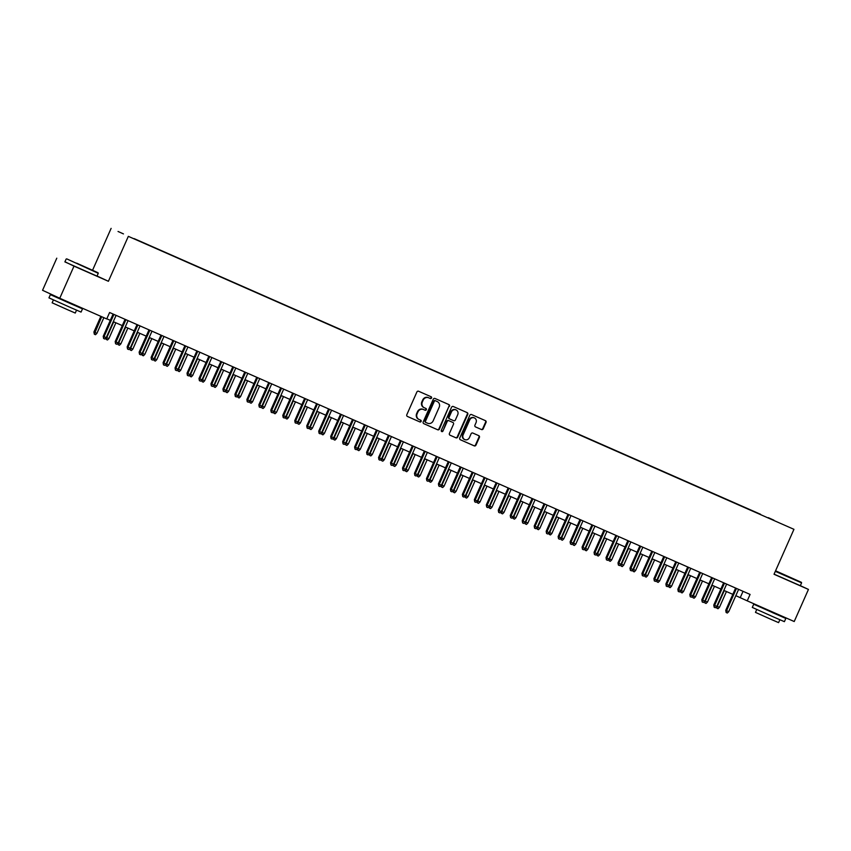 <?xml version="1.0" encoding="UTF-8"?>
<svg xmlns="http://www.w3.org/2000/svg" width="851" height="851" viewBox="0 0 851 851"><rect width="100%" height="100%" fill="white"/><g stroke="black" fill="none" stroke-linecap="round" stroke-linejoin="round"><path stroke-width="1.28" d="M431.531 397.991A0.968 0.894 114.8 0 0 431.095 396.747L418.618 391.258A1.383 1.287 114.8 0 0 416.884 391.992L406.821 414.692A1.383 1.287 114.8 0 0 407.416 416.458L419.926 421.958A0.968 0.894 114.8 0 0 421.139 421.436A0.968 0.894 114.8 0 0 420.713 420.192L419.096 419.49A4.415 4.106 114.8 0 1 417.118 413.799L417.958 411.905A4.415 4.106 114.8 0 1 423.511 409.522L425.117 410.235A0.968 0.894 114.8 0 0 426.33 409.714A0.968 0.894 114.8 0 0 425.904 408.469L424.287 407.757A4.415 4.106 114.8 0 1 422.319 402.076L423.149 400.183A4.415 4.106 114.8 0 1 428.702 397.8L430.319 398.513A0.968 0.894 114.8 0 0 431.531 397.991M424.16 407.703L423.819 407.544A4.415 4.106 114.8 0 1 421.851 401.853L422.692 399.97A4.415 4.106 114.8 0 1 428.234 397.587L429.851 398.3A0.968 0.894 114.8 0 0 430.744 396.598M407.31 416.394L419.458 421.745A0.968 0.894 114.8 0 0 420.351 420.043M418.958 419.426L418.628 419.266A4.415 4.106 114.8 0 1 416.65 413.586L417.49 411.693A4.415 4.106 114.8 0 1 423.043 409.31L424.66 410.022A0.968 0.894 114.8 0 0 425.553 408.32M768.325 517.674L773.921 520.184L768.325 517.674M481.475 429.542A1.383 1.287 114.8 0 0 483.208 428.798L486.038 422.436A1.383 1.287 114.8 0 0 485.442 420.671L471.55 414.554A1.383 1.287 114.8 0 0 469.816 415.299L459.763 437.988A1.383 1.287 114.8 0 0 460.38 439.765L474.241 445.871A1.383 1.287 114.8 0 0 475.975 445.126L479.39 437.435A1.383 1.287 114.8 0 0 478.794 435.669L472.837 433.053A1.383 1.287 114.8 0 0 471.103 433.787L469.412 437.605A3.691 3.436 114.8 0 1 464.72 439.573A3.691 3.436 114.8 0 1 463.125 434.84L469.741 419.894A3.691 3.436 114.8 0 1 474.433 417.937A3.691 3.436 114.8 0 1 476.028 422.67L474.932 425.16A1.383 1.287 114.8 0 0 475.528 426.925L481.017 429.329A1.383 1.287 114.8 0 0 482.751 428.585L485.57 422.224A1.383 1.287 114.8 0 0 485.091 420.511M774.027 574.265L808.45 589.424L794.217 621.528L747.231 600.849L750.082 594.423L109.598 312.508L106.747 318.934L59.761 298.254L73.994 266.14L108.407 281.287L128.331 236.344L793.951 529.322L774.027 574.265M449.488 406.352A1.383 1.287 114.8 0 0 448.871 404.576L435.01 398.47A1.383 1.287 114.8 0 0 433.276 399.215L423.213 421.905A1.383 1.287 114.8 0 0 423.83 423.681L437.701 429.787A1.383 1.287 114.8 0 0 439.435 429.042L449.02 406.129A1.383 1.287 114.8 0 0 448.541 404.427M453.275 406.512L467.146 412.618A1.383 1.287 114.8 0 0 467.146 412.618A1.383 1.287 114.8 0 1 467.763 414.394L457.71 437.084A1.383 1.287 114.8 0 1 455.976 437.829L450.041 435.212A1.383 1.287 114.8 0 0 450.041 435.212A1.383 1.287 114.8 0 1 449.424 433.436L453.498 424.234A1.383 1.287 114.8 0 0 452.881 422.458L448.945 420.724A1.383 1.287 114.8 0 0 447.211 421.468L442.967 431.053A0.968 0.894 114.8 0 1 441.743 431.563A0.968 0.894 114.8 0 1 441.318 430.329L451.541 407.257A1.383 1.287 114.8 0 1 453.275 406.512M123.469 233.908L118.044 231.472L123.469 233.908M128.331 236.344L793.951 529.322M760.486 514.547L134.139 238.78M760.592 514.291L134.15 238.62M64.953 261.778L73.994 266.14M56.783 258.183L42.55 290.287L59.761 298.254M808.45 589.424L800.344 585.669M92.568 270.224L111.119 228.376M735.828 595.668L747.231 600.849M106.811 318.806L110.3 320.338M113.3 321.657L122.278 325.603M125.267 326.933L134.245 330.879M137.245 332.198L146.212 336.145M149.212 337.464L158.19 341.411M161.19 342.74L170.157 346.687M173.157 348.006L182.135 351.952M185.135 353.271L194.102 357.229M197.102 358.548L206.07 362.494M209.069 363.813L218.047 367.76M221.047 369.079L230.015 373.036M233.014 374.355L241.992 378.301M244.992 379.62L253.96 383.567M256.959 384.886L265.938 388.843M268.927 390.162L277.905 394.109M280.904 395.428L289.872 399.374M292.872 400.704L301.85 404.65M304.849 405.97L313.817 409.916M316.817 411.235L325.795 415.192M328.794 416.511L337.762 420.458M340.762 421.777L349.729 425.723M352.729 427.042L361.707 431M364.707 432.319L373.674 436.265M376.674 437.584L385.652 441.531M388.652 442.85L397.619 446.807M400.619 448.126L409.597 452.072M412.586 453.392L421.564 457.338M424.564 458.668L433.531 462.614M436.531 463.933L445.509 467.88M448.509 469.199L457.476 473.145M460.476 474.475L469.454 478.422M472.454 479.741L481.421 483.687M484.421 485.006L493.389 488.963M496.388 490.282L505.366 494.229M508.366 495.548L517.334 499.494M520.333 500.813L529.311 504.771M532.311 506.09L541.279 510.036M544.278 511.355L553.256 515.302M556.246 516.621L565.224 520.578M568.223 521.897L577.191 525.844M580.191 527.163L589.169 531.109M592.168 532.439L601.136 536.385M604.136 537.704L613.114 541.651M616.113 542.97L625.081 546.927M628.081 548.246L637.048 552.193M640.048 553.512L649.026 557.458M652.026 558.777L660.993 562.734M663.993 564.053L672.971 568M675.971 569.319L684.938 573.266M687.938 574.585L696.916 578.542M699.905 579.861L708.883 583.807M711.883 585.126L720.85 589.073M723.85 590.403L732.828 594.349M743.04 591.328L740.253 597.615M108.407 281.287L97.046 276.032M423.702 423.617L437.233 429.574A1.383 1.287 114.8 0 0 438.967 428.83L449.02 406.129M435.521 400.8A0.968 0.894 114.8 0 0 434.308 401.321L425.479 421.245A0.968 0.894 114.8 0 0 425.904 422.49L427.617 423.234A4.415 4.106 114.8 0 0 433.159 420.862L439.19 407.246A4.415 4.106 114.8 0 0 437.223 401.555L435.052 400.587A0.968 0.894 114.8 0 0 433.84 401.108L434.308 401.321M425.426 422.266L425.447 422.266A0.968 0.894 114.8 0 0 425.447 422.266A0.968 0.894 114.8 0 1 425.011 421.022L433.84 401.108M435.052 400.587L436.754 401.342M449.902 435.148L455.508 437.616A1.383 1.287 114.8 0 0 457.242 436.871L467.295 414.182A1.383 1.287 114.8 0 0 466.816 412.469M452.455 422.266A1.383 1.287 114.8 0 0 452.413 422.245L448.477 420.511A1.383 1.287 114.8 0 0 446.743 421.256L442.967 431.053M441.52 431.414A0.968 0.894 114.8 0 0 442.499 430.829M457.732 414.682A3.691 3.436 114.8 0 0 456.136 409.959A3.691 3.436 114.8 0 0 451.445 411.916L449.115 417.181A1.383 1.287 114.8 0 0 449.732 418.958L453.668 420.692A1.383 1.287 114.8 0 0 455.402 419.947L457.732 414.682M455.902 409.852A3.691 3.436 114.8 0 0 450.977 411.703L451.445 411.916M449.243 418.735L449.264 418.745A1.383 1.287 114.8 0 1 448.647 416.969L450.977 411.703M475.411 426.862L481.017 429.329M474.198 417.841A3.691 3.436 114.8 0 0 469.284 419.681L469.741 419.894M464.486 439.456A3.691 3.436 114.8 0 1 462.657 434.627L469.284 419.681M460.242 439.701L473.784 445.658A1.383 1.287 114.8 0 0 475.518 444.913L478.922 437.223A1.383 1.287 114.8 0 0 478.443 435.51M96.908 333.347L95.503 334.72L94.312 334.188L93.918 332.007L96.908 333.347L103.865 317.657M94.312 334.188L101.705 316.71M93.918 332.007L100.865 316.338M113.087 314.051L103.226 336.315L104.056 336.698L113.928 314.423M106.215 337.645L104.811 339.017L103.609 338.496L104.056 336.698L106.215 337.645L116.087 315.37M103.609 338.496L103.226 336.315M76.696 263.172L98.035 272.745L76.696 263.172M66.144 259.066L64.889 261.895L97.003 276.128L98.259 273.299L66.697 258.853M79.537 264.491L90.206 269.267L79.537 264.491M75.207 305.541L82.494 308.87L81.068 312.083L70.824 307.658L48.954 297.861L50.379 294.648L57.74 297.807M82.494 308.87L50.379 294.648M76.537 310.168L75.26 313.051L67.889 309.86L52.145 302.807L53.422 299.924M75.388 305.126L75.165 305.626L69.601 303.222L57.698 297.893L57.921 297.393M775.506 570.947L801.376 582.318L775.569 570.798M774.08 574.159L800.334 585.701L801.589 582.871L775.335 571.34M782.867 574.063L793.536 578.85L782.867 574.063M778.537 615.124L785.824 618.454L784.399 621.666L774.155 617.241L752.295 607.433L753.709 604.221L761.071 607.38M785.824 618.454L753.709 604.221M779.878 619.741L778.591 622.624L771.219 619.443L755.475 612.38L756.752 609.497M778.729 614.709L778.505 615.209L772.931 612.805L761.241 607.008M106.301 337.464L108.885 338.613L115.885 322.795M108.885 338.613L107.481 339.985L106.279 339.464L106.726 337.666L113.736 321.848M106.279 339.464L105.864 337.996M118.268 342.73L120.853 343.878L127.863 328.071M120.853 343.878L119.448 345.251L118.246 344.729L118.704 342.932L125.703 327.124M118.246 344.729L117.832 343.261M130.235 348.006L132.83 349.155L139.83 333.337M132.83 349.155L131.416 350.527L130.224 349.995L130.671 348.208L137.681 332.39M130.224 349.995L129.809 348.527M142.213 353.271L144.798 354.42L151.808 338.602M144.798 354.42L143.394 355.792L142.191 355.271L142.638 353.473L149.648 337.656M142.191 355.271L141.777 353.803M125.065 319.316L115.193 341.581L116.034 341.974L125.905 319.689M118.183 342.921L116.778 344.293L115.587 343.761L116.034 341.974L118.183 342.921L128.054 320.636M115.587 343.761L115.193 341.581M137.032 324.582L127.161 346.857L128.001 347.24L137.873 324.954M130.16 348.187L128.756 349.559L127.554 349.038L128.001 347.24L130.16 348.187L140.032 325.912M127.554 349.038L127.161 346.857M148.999 329.858L139.139 352.123L139.979 352.505L149.85 330.231M142.128 353.452L140.723 354.835L139.532 354.303L139.979 352.505L142.128 353.452L151.999 331.177M139.532 354.303L139.139 352.123M160.977 335.124L151.106 357.388L151.946 357.782L161.818 335.496M154.105 358.728L152.691 360.101L151.499 359.569L151.946 357.782L154.105 358.728L163.977 336.443M151.499 359.569L151.106 357.388M154.18 358.548L156.765 359.686L163.775 343.878M156.765 359.686L155.361 361.069L154.169 360.537L154.616 358.739L161.626 342.932M154.169 360.537L153.744 359.069M172.944 340.4L163.084 362.664L163.913 363.047L173.795 340.762M166.073 363.994L164.668 365.366L163.466 364.845L163.913 363.047L166.073 363.994L175.944 341.719M163.466 364.845L163.084 362.664M166.158 363.813L168.743 364.962L175.753 349.144M168.743 364.962L167.339 366.334L166.136 365.802L166.583 364.015L173.593 348.197M166.136 365.802L165.722 364.345M184.922 345.666L175.051 367.93L175.891 368.313L185.763 346.038M178.04 369.27L176.636 370.642L175.444 370.111L175.891 368.313L178.04 369.27L187.922 346.985M175.444 370.111L175.051 367.93M178.125 369.079L180.71 370.228L187.72 354.41M180.71 370.228L179.306 371.6L178.114 371.079L178.561 369.281L185.561 353.463M178.114 371.079L177.689 369.611M196.889 350.931L187.029 373.195L187.858 373.589L197.73 351.303M190.018 374.536L188.614 375.908L187.411 375.376L187.858 373.589L190.018 374.536L199.889 352.25M187.411 375.376L187.029 373.195M190.092 374.355L192.688 375.504L199.687 359.686M192.688 375.504L191.284 376.876L190.081 376.344L190.528 374.546L197.538 358.739M190.081 376.344L189.667 374.876M208.857 356.207L198.996 378.472L199.836 378.855L209.708 356.58M201.985 379.801L200.581 381.174L199.389 380.652L199.836 378.855L201.985 379.801L211.856 357.526M199.389 380.652L198.996 378.472M202.07 379.62L204.655 380.769L211.665 364.951M204.655 380.769L203.251 382.142L202.049 381.61L202.495 379.823L209.506 364.005M202.049 381.61L201.634 380.152M220.834 361.473L210.963 383.737L211.803 384.12L221.675 361.845M213.963 385.077L212.559 386.45L211.356 385.918L211.803 384.12L213.963 385.077L223.834 362.792M211.356 385.918L210.963 383.737M214.037 384.886L216.622 386.035L223.632 370.228M216.622 386.035L215.218 387.407L214.026 386.886L214.473 385.088L221.483 369.27M214.026 386.886L213.612 385.418M232.802 366.738L222.941 389.003L223.77 389.396L233.653 367.111M225.93 390.343L224.526 391.715L223.324 391.194L223.77 389.396L225.93 390.343L235.801 368.058M223.324 391.194L222.941 389.003M226.015 390.162L228.6 391.311L235.61 375.493M228.6 391.311L227.196 392.683L225.994 392.151L226.44 390.354L233.451 374.546M225.994 392.151L225.579 390.683M244.78 372.015L234.908 394.279L235.748 394.662L245.62 372.387M237.897 395.609L236.493 396.981L235.301 396.46L235.748 394.662L237.897 395.609L247.779 373.334M235.301 396.46L234.908 394.279M237.982 395.428L240.567 396.577L247.577 380.759M240.567 396.577L239.163 397.949L237.972 397.428L238.418 395.63L245.428 379.812M237.972 397.428L237.546 395.96M256.747 377.28L246.886 399.545L247.715 399.938L257.587 377.653M249.875 400.885L248.471 402.257L247.269 401.725L247.715 399.938L249.875 400.885L259.746 378.599M247.269 401.725L246.886 399.545M249.96 400.693L252.545 401.842L259.555 386.035M252.545 401.842L251.141 403.214L249.939 402.693L250.385 400.895L257.396 385.077M249.939 402.693L249.524 401.225M268.725 382.546L258.853 404.81L259.693 405.204L269.565 382.918M261.842 406.15L260.438 407.523L259.247 407.001L259.693 405.204L261.842 406.15L271.714 383.875M259.247 407.001L258.853 404.81M261.927 405.97L264.512 407.118L271.522 391.3M264.512 407.118L263.108 408.491L261.906 407.959L262.363 406.172L269.363 390.354M261.906 407.959L261.491 406.491M280.692 387.822L270.82 410.086L271.66 410.469L281.532 388.194M273.82 411.416L272.416 412.788L271.214 412.267L271.66 410.469L273.82 411.416L283.691 389.141M271.214 412.267L270.82 410.086M273.894 411.235L276.49 412.384L283.489 396.566M276.49 412.384L275.075 413.756L273.884 413.235L274.33 411.437L281.341 395.619M273.884 413.235L273.469 411.767M292.659 393.088L282.798 415.352L283.638 415.745L293.51 393.46M285.787 416.692L284.383 418.064L283.192 417.533L283.638 415.745L285.787 416.692L295.659 394.407M283.192 417.533L282.798 415.352M285.872 416.511L288.457 417.65L295.467 401.842M288.457 417.65L287.053 419.022L285.851 418.501L286.298 416.703L293.308 400.895M285.851 418.501L285.436 417.033M304.637 398.364L294.765 420.628L295.605 421.011L305.477 398.725M297.765 421.958L296.361 423.33L295.159 422.809L295.605 421.011L297.765 421.958L307.636 399.683M295.159 422.809L294.765 420.628M297.839 421.777L300.424 422.926L307.434 407.108M300.424 422.926L299.02 424.298L297.829 423.766L298.275 421.979L305.286 406.161M297.829 423.766L297.403 422.298M316.604 403.629L306.743 425.894L307.573 426.277L317.455 404.002M309.732 427.234L308.328 428.606L307.126 428.074L307.573 426.277L309.732 427.234L319.604 404.948M307.126 428.074L306.743 425.894M309.817 427.042L312.402 428.191L319.412 412.373M312.402 428.191L310.998 429.564L309.796 429.042L310.243 427.245L317.253 411.427M309.796 429.042L309.381 427.574M328.582 408.895L318.71 431.159L319.55 431.553L329.422 409.267M321.699 432.499L320.295 433.872L319.104 433.34L319.55 431.553L321.699 432.499L331.582 410.214M319.104 433.34L318.71 431.159M321.784 432.319L324.369 433.467L331.379 417.65M324.369 433.467L322.965 434.84L321.774 434.308L322.221 432.51L329.22 416.703M321.774 434.308L321.348 432.84M340.549 414.171L330.688 436.435L331.518 436.818L341.389 414.543M333.677 437.765L332.273 439.137L331.071 438.616L331.518 436.818L333.677 437.765L343.549 415.49M331.071 438.616L330.688 436.435M333.752 437.584L336.347 438.733L343.347 422.915M336.347 438.733L334.943 440.105L333.741 439.573L334.188 437.786L341.198 421.968M333.741 439.573L333.326 438.116M352.516 419.437L342.655 441.701L343.496 442.084L353.367 419.809M345.644 443.041L344.24 444.413L343.049 443.882L343.496 442.084L345.644 443.041L355.516 420.756M343.049 443.882L342.655 441.701M345.729 442.85L348.314 443.999L355.324 428.191M348.314 443.999L346.91 445.371L345.708 444.85L346.155 443.052L353.165 427.234M345.708 444.85L345.293 443.382M364.494 424.702L354.622 446.966L355.463 447.36L365.334 425.075M357.622 448.307L356.218 449.679L355.016 449.147L355.463 447.36L357.622 448.307L367.494 426.021M355.016 449.147L354.622 446.966M357.697 448.126L360.281 449.275L367.292 433.457M360.281 449.275L358.877 450.647L357.686 450.115L358.133 448.317L365.143 432.51M357.686 450.115L357.271 448.647M376.461 429.978L366.6 452.243L367.43 452.626L377.312 430.351M369.589 453.572L368.185 454.945L366.983 454.423L367.43 452.626L369.589 453.572L379.461 431.297M366.983 454.423L366.6 452.243M369.674 453.392L372.259 454.54L379.269 438.722M372.259 454.54L370.855 455.913L369.653 455.381L370.1 453.594L377.11 437.776M369.653 455.381L369.238 453.923M388.439 435.244L378.567 457.508L379.408 457.902L389.279 435.616M381.556 458.849L380.152 460.221L378.961 459.689L379.408 457.902L381.556 458.849L391.439 436.563M378.961 459.689L378.567 457.508M381.642 458.657L384.226 459.806L391.237 443.999M384.226 459.806L382.822 461.178L381.631 460.657L382.078 458.859L389.088 443.041M381.631 460.657L381.205 459.189M400.406 440.51L390.545 462.774L391.375 463.167L401.257 440.882M393.534 464.114L392.13 465.486L390.928 464.965L391.375 463.167L393.534 464.114L403.406 441.829M390.928 464.965L390.545 462.774M393.619 463.933L396.204 465.082L403.214 449.264M396.204 465.082L394.8 466.454L393.598 465.923L394.045 464.135L401.055 448.317M393.598 465.923L393.183 464.455M405.587 469.199L408.172 470.348L415.182 454.53M408.172 470.348L406.767 471.72L405.565 471.199L406.023 469.401L413.022 453.583M405.565 471.199L405.15 469.731M417.554 474.464L420.149 475.613L427.149 459.806M420.149 475.613L418.735 476.985L417.543 476.464L417.99 474.667L425 458.859M417.543 476.464L417.128 474.996M412.384 445.786L402.512 468.05L403.353 468.433L413.224 446.158M405.501 469.38L404.097 470.752L402.906 470.231L403.353 468.433L405.501 469.38L415.373 447.105M402.906 470.231L402.512 468.05M424.351 451.051L414.48 473.316L415.32 473.709L425.192 451.424M417.479 474.656L416.075 476.028L414.873 475.496L415.32 473.709L417.479 474.656L427.351 452.37M414.873 475.496L414.48 473.316M436.318 456.317L426.457 478.592L427.298 478.975L437.169 456.689M429.447 479.921L428.042 481.294L426.851 480.772L427.298 478.975L429.447 479.921L439.318 457.647M426.851 480.772L426.457 478.592M429.532 479.741L432.117 480.889L439.127 465.071M432.117 480.889L430.712 482.262L429.51 481.73L429.957 479.943L436.967 464.125M429.51 481.73L429.095 480.262M448.296 461.593L438.425 483.857L439.265 484.24L449.137 461.965M441.424 485.187L440.02 486.57L438.818 486.038L439.265 484.24L441.424 485.187L451.296 462.912M438.818 486.038L438.425 483.857M441.499 485.006L444.084 486.155L451.094 470.337M444.084 486.155L442.68 487.527L441.488 487.006L441.935 485.208L448.945 469.39M441.488 487.006L441.063 485.538M460.263 466.859L450.402 489.123L451.232 489.516L461.114 467.231M453.392 490.463L451.987 491.835L450.785 491.304L451.232 489.516L453.392 490.463L463.263 468.178M450.785 491.304L450.402 489.123M453.477 490.282L456.062 491.421L463.072 475.613M456.062 491.421L454.657 492.803L453.455 492.272L453.902 490.474L460.912 474.667M453.455 492.272L453.04 490.804M472.241 472.135L462.37 494.399L463.21 494.782L473.082 472.496M465.359 495.729L463.955 497.101L462.763 496.58L463.21 494.782L465.359 495.729L475.241 473.454M462.763 496.58L462.37 494.399M465.444 495.548L468.029 496.697L475.039 480.879M468.029 496.697L466.625 498.069L465.433 497.537L465.88 495.75L472.879 479.932M465.433 497.537L465.008 496.08M484.208 477.4L474.347 499.665L475.177 500.048L485.049 477.773M477.337 501.005L475.932 502.377L474.73 501.845L475.177 500.048L477.337 501.005L487.208 478.719M474.73 501.845L474.347 499.665M477.411 500.813L480.007 501.962L487.006 486.144M480.007 501.962L478.602 503.335L477.4 502.813L477.847 501.016L484.857 485.198M477.4 502.813L476.985 501.345M496.176 482.666L486.315 504.93L487.155 505.324L497.027 483.038M489.304 506.271L487.9 507.643L486.708 507.111L487.155 505.324L489.304 506.271L499.175 483.985M486.708 507.111L486.315 504.93M489.389 506.09L491.974 507.239L498.984 491.421M491.974 507.239L490.57 508.611L489.368 508.079L489.814 506.281L496.824 490.474M489.368 508.079L488.953 506.611M508.153 487.942L498.282 510.206L499.122 510.589L508.994 488.314M501.282 511.536L499.877 512.908L498.675 512.387L499.122 510.589L501.282 511.536L511.153 489.261M498.675 512.387L498.282 510.206M501.356 511.355L503.941 512.504L510.951 496.686M503.941 512.504L502.537 513.876L501.345 513.344L501.792 511.557L508.802 495.739M501.345 513.344L500.931 511.887M520.121 493.208L510.26 515.472L511.089 515.855L520.972 493.58M513.249 516.812L511.845 518.185L510.643 517.653L511.089 515.855L513.249 516.812L523.12 494.527M510.643 517.653L510.26 515.472M513.334 516.621L515.919 517.77L522.929 501.962M515.919 517.77L514.515 519.142L513.313 518.621L513.759 516.823L520.769 501.005M513.313 518.621L512.898 517.153M532.098 498.473L522.227 520.738L523.067 521.131L532.939 498.846M525.216 522.078L523.812 523.45L522.62 522.929L523.067 521.131L525.216 522.078L535.098 499.792M522.62 522.929L522.227 520.738M525.301 521.897L527.886 523.046L534.896 507.228M527.886 523.046L526.482 524.418L525.29 523.886L525.737 522.088L532.747 506.281M525.29 523.886L524.865 522.418M544.066 503.749L534.205 526.014L535.034 526.397L544.917 504.122M537.194 527.343L535.79 528.716L534.588 528.194L535.034 526.397L537.194 527.343L547.065 505.068M534.588 528.194L534.205 526.014M537.279 527.163L539.864 528.311L546.874 512.493M539.864 528.311L538.46 529.684L537.258 529.162L537.704 527.365L544.714 511.547M537.258 529.162L536.843 527.694M556.043 509.015L546.172 531.279L547.012 531.673L556.884 509.387M549.161 532.62L547.757 533.992L546.565 533.46L547.012 531.673L549.161 532.62L559.033 510.334M546.565 533.46L546.172 531.279M549.246 532.428L551.831 533.577L558.841 517.77M551.831 533.577L550.427 534.949L549.225 534.428L549.682 532.63L556.682 516.812M549.225 534.428L548.81 532.96M568.011 514.281L558.139 536.545L558.979 536.938L568.851 514.653M561.139 537.885L559.735 539.257L558.533 538.736L558.979 536.938L561.139 537.885L571.01 515.61M558.533 538.736L558.139 536.545M561.213 537.704L563.809 538.853L570.808 523.035M563.809 538.853L562.394 540.225L561.203 539.694L561.649 537.906L568.659 522.088M561.203 539.694L560.788 538.226M579.978 519.557L570.117 541.821L570.957 542.204L580.829 519.929M573.106 543.151L571.702 544.523L570.51 544.002L570.957 542.204L573.106 543.151L582.978 520.876M570.51 544.002L570.117 541.821M573.191 542.97L575.776 544.119L582.786 528.301M575.776 544.119L574.372 545.491L573.17 544.97L573.617 543.172L580.627 527.354M573.17 544.97L572.755 543.502M591.956 524.822L582.084 547.087L582.924 547.48L592.796 525.195M585.084 548.427L583.68 549.799L582.478 549.267L582.924 547.48L585.084 548.427L594.955 526.141M582.478 549.267L582.084 547.087M585.158 548.246L587.743 549.384L594.753 533.577M587.743 549.384L586.339 550.767L585.148 550.235L585.594 548.438L592.604 532.63M585.148 550.235L584.722 548.767M603.923 530.099L594.062 552.363L594.892 552.746L604.774 530.46M597.051 553.693L595.647 555.065L594.445 554.544L594.892 552.746L597.051 553.693L606.923 531.418M594.445 554.544L594.062 552.363M597.136 553.512L599.721 554.661L606.731 538.843M599.721 554.661L598.317 556.033L597.115 555.501L597.562 553.714L604.572 537.896M597.115 555.501L596.7 554.033M615.901 535.364L606.029 557.628L606.869 558.011L616.741 535.736M609.018 558.969L607.614 560.341L606.423 559.809L606.869 558.011L609.018 558.969L618.9 536.683M606.423 559.809L606.029 557.628M609.103 558.777L611.688 559.926L618.698 544.108M611.688 559.926L610.284 561.298L609.093 560.777L609.539 558.979L616.539 543.161M609.093 560.777L608.667 559.309M627.868 540.63L618.007 562.894L618.837 563.288L628.708 541.002M620.996 564.234L619.592 565.607L618.39 565.075L618.837 563.288L620.996 564.234L630.868 541.949M618.39 565.075L618.007 562.894M621.07 564.053L623.666 565.202L630.665 549.384M623.666 565.202L622.262 566.575L621.06 566.043L621.507 564.245L628.517 548.438M621.06 566.043L620.645 564.575M639.835 545.906L629.974 568.17L630.814 568.553L640.686 546.278M632.963 569.5L631.559 570.872L630.368 570.351L630.814 568.553L632.963 569.5L642.835 547.225M630.368 570.351L629.974 568.17M633.048 569.319L635.633 570.468L642.643 554.65M635.633 570.468L634.229 571.84L633.027 571.308L633.474 569.521L640.484 553.703M633.027 571.308L632.612 569.851M651.813 551.171L641.941 573.436L642.782 573.819L652.653 551.544M644.941 574.776L643.537 576.148L642.335 575.616L642.782 573.819L644.941 574.776L654.813 552.49M642.335 575.616L641.941 573.436M645.015 574.585L647.6 575.733L654.61 559.926M647.6 575.733L646.196 577.106L645.005 576.584L645.452 574.787L652.462 558.969M645.005 576.584L644.59 575.116M663.78 556.437L653.919 578.701L654.759 579.095L664.631 556.809M656.908 580.042L655.504 581.414L654.302 580.882L654.759 579.095L656.908 580.042L666.78 557.756M654.302 580.882L653.919 578.701M656.993 579.861L659.578 581.01L666.588 565.192M659.578 581.01L658.174 582.382L656.972 581.85L657.419 580.052L664.429 564.245M656.972 581.85L656.557 580.382M675.758 561.713L665.886 583.977L666.727 584.36L676.598 562.085M668.875 585.307L667.471 586.679L666.28 586.158L666.727 584.36L668.875 585.307L678.758 563.032M666.28 586.158L665.886 583.977M668.96 585.126L671.545 586.275L678.555 570.457M671.545 586.275L670.141 587.647L668.95 587.116L669.397 585.328L676.407 569.51M668.95 587.116L668.524 585.658M687.725 566.979L677.864 589.243L678.694 589.637L688.576 567.351M680.853 590.583L679.449 591.956L678.247 591.424L678.694 589.637L680.853 590.583L690.725 568.298M678.247 591.424L677.864 589.243M680.938 590.392L683.523 591.541L690.533 575.733M683.523 591.541L682.119 592.913L680.917 592.392L681.364 590.594L688.374 574.776M680.917 592.392L680.502 590.924M699.703 572.244L689.831 594.509L690.672 594.902L700.543 572.617M692.82 595.849L691.416 597.221L690.225 596.7L690.672 594.902L692.82 595.849L702.703 573.574M690.225 596.7L689.831 594.509M692.905 595.668L695.49 596.817L702.5 580.999M695.49 596.817L694.086 598.189L692.884 597.657L693.342 595.87L700.341 580.052M692.884 597.657L692.469 596.189M711.67 577.521L701.798 599.785L702.639 600.168L712.51 577.893M704.798 601.114L703.394 602.487L702.192 601.965L702.639 600.168L704.798 601.114L714.67 578.84M702.192 601.965L701.798 599.785M704.873 600.934L707.468 602.082L714.468 586.265M707.468 602.082L706.053 603.455L704.862 602.933L705.309 601.136L712.319 585.318M704.862 602.933L704.447 601.466M723.637 582.786L713.776 605.05L714.617 605.444L724.488 583.158M716.765 606.391L715.361 607.763L714.17 607.231L714.617 605.444L716.765 606.391L726.637 584.105M714.17 607.231L713.776 605.05M716.85 606.199L719.435 607.348L726.446 591.541M719.435 607.348L718.031 608.72L716.829 608.199L717.276 606.401L724.286 590.594M716.829 608.199L716.414 606.731M735.615 588.052L725.743 610.327L726.584 610.71L736.455 588.424M728.743 611.656L727.339 613.028L726.137 612.507L726.584 610.71L728.743 611.656L738.615 589.381M726.137 612.507L725.743 610.327M98.035 272.745L98.259 273.299M801.376 582.318L801.589 582.871"/></g></svg>

